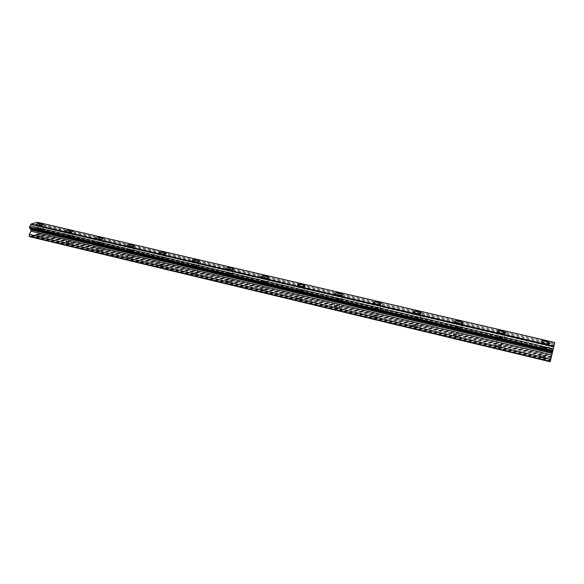 <?xml version="1.0" encoding="UTF-8"?>
<svg xmlns="http://www.w3.org/2000/svg" width="584" height="584" viewBox="0 0 584 584"><rect width="100%" height="100%" fill="white"/><g stroke="black" fill="none" stroke-linecap="round" stroke-linejoin="round"><path stroke-width="0.44" stroke-dasharray="2.92 2.19" d="M542.624 355.97C540.258 355.532 539.214 355.729 539.492 356.568L542.098 357.817C544.471 358.255 545.522 358.058 545.237 357.226L542.624 355.97M544.471 347.962C542.098 347.524 541.047 347.714 541.332 348.531L543.952 349.765C546.339 350.203 547.383 350.006 547.099 349.195L544.471 347.962M550.026 343.312C549.573 344.034 548.018 344.129 545.354 343.596L541.426 341.348M498.772 345.494C496.4 345.071 495.341 345.268 495.59 346.1L497.991 347.254C500.364 347.684 501.43 347.48 501.174 346.655L498.772 345.494M500.451 337.596C498.072 337.165 497.013 337.362 497.261 338.173L499.678 339.304C502.058 339.735 503.123 339.538 502.868 338.727L500.451 337.596M505.613 332.887C505.145 333.632 503.569 333.734 500.882 333.201L497.261 331.121M456.403 335.384C454.031 334.961 452.95 335.165 453.169 335.983L455.381 337.041C457.761 337.464 458.834 337.267 458.615 336.442L456.403 335.384M457.922 327.58C455.542 327.164 454.461 327.354 454.688 328.157L456.907 329.201C459.294 329.624 460.374 329.427 460.148 328.624L457.922 327.58M462.718 322.821C462.243 323.58 460.645 323.697 457.929 323.164L454.6 321.236M415.443 325.602C413.07 325.186 411.976 325.39 412.158 326.201L414.195 327.179C416.575 327.595 417.669 327.39 417.48 326.58L415.443 325.602M416.815 317.9C414.436 317.492 413.341 317.681 413.523 318.477L415.574 319.441C417.961 319.849 419.056 319.652 418.867 318.857L416.815 317.9M421.283 313.097C420.787 313.871 419.166 313.988 416.429 313.462L413.348 311.681M375.819 316.141C373.446 315.732 372.337 315.937 372.49 316.74L374.366 317.638C376.746 318.039 377.855 317.842 377.702 317.039L375.819 316.141M377.052 308.534C374.673 308.133 373.563 308.323 373.716 309.111L375.6 309.994C377.987 310.396 379.104 310.206 378.943 309.418L377.052 308.534M381.213 303.702C380.702 304.476 379.06 304.607 376.293 304.089L373.453 302.439M337.472 306.98C335.099 306.585 333.975 306.782 334.092 307.578L335.822 308.403C338.202 308.805 339.333 308.608 339.216 307.812L337.472 306.98M338.574 299.475C336.194 299.081 335.063 299.271 335.187 300.045L336.932 300.862C339.319 301.256 340.45 301.067 340.326 300.293L338.574 299.475M342.458 294.606C341.925 295.394 340.268 295.533 337.472 295.015L334.844 293.489M300.344 298.117C297.971 297.723 296.825 297.92 296.906 298.701L298.512 299.468C300.891 299.855 302.037 299.658 301.95 298.884L300.344 298.117M301.322 290.701C298.942 290.314 297.796 290.503 297.877 291.263L299.49 292.015C301.877 292.401 303.023 292.219 302.935 291.452L301.322 290.701M304.943 285.81C304.395 286.605 302.709 286.744 299.891 286.233L297.46 284.824M264.369 289.525C261.997 289.146 260.836 289.336 260.88 290.102L262.369 290.803C264.749 291.19 265.91 291 265.859 290.233L264.369 289.525M265.231 282.203C262.851 281.824 261.69 282.006 261.734 282.758L263.231 283.452C265.618 283.831 266.779 283.649 266.727 282.897L265.231 282.203M268.618 277.298C268.049 278.094 266.341 278.232 263.501 277.728L261.245 276.429M229.497 281.196C227.132 280.824 225.95 281.013 225.957 281.765L227.337 282.415C229.716 282.787 230.899 282.605 230.884 281.853L229.497 281.196M230.249 273.969C227.877 273.597 226.694 273.772 226.702 274.509L228.088 275.152C230.476 275.524 231.658 275.341 231.644 274.611L230.249 273.969M233.417 269.049C232.826 269.837 231.096 269.99 228.234 269.487L226.147 268.29M195.684 273.122C193.319 272.757 192.121 272.94 192.092 273.677L193.377 274.276C195.749 274.648 196.947 274.465 196.969 273.728L195.684 273.122M196.333 265.983C193.961 265.618 192.757 265.793 192.735 266.508L194.027 267.1C196.399 267.465 197.604 267.289 197.626 266.574L196.333 265.983M199.297 261.048C198.684 261.844 196.932 261.997 194.049 261.501L192.107 260.391M162.87 265.289C160.512 264.932 159.301 265.107 159.235 265.822L160.432 266.384C162.797 266.749 164.009 266.567 164.075 265.851L162.87 265.289M163.425 258.23C161.06 257.873 159.841 258.04 159.775 258.741L160.98 259.296C163.352 259.654 164.571 259.486 164.63 258.785L163.425 258.23M166.206 253.303C165.564 254.091 163.797 254.237 160.892 253.755L159.089 252.726M131.028 257.683C128.67 257.332 127.443 257.507 127.341 258.208L128.458 258.727C130.816 259.084 132.05 258.909 132.145 258.208L131.028 257.683M131.488 250.711C129.122 250.361 127.889 250.521 127.794 251.208L128.911 251.719C131.283 252.076 132.51 251.908 132.605 251.222L131.488 250.711M134.101 245.784C133.437 246.565 131.641 246.718 128.721 246.236L127.042 245.287M100.105 250.302C97.747 249.952 96.506 250.12 96.367 250.806L97.411 251.288C99.769 251.638 101.017 251.47 101.149 250.784L100.105 250.302M100.477 243.411C98.119 243.061 96.871 243.221 96.732 243.893L97.776 244.368C100.141 244.711 101.39 244.55 101.521 243.886L100.477 243.411M102.93 238.491C102.237 239.265 100.426 239.411 97.492 238.936L95.922 238.053M70.058 243.126C67.715 242.783 66.452 242.944 66.284 243.616L67.255 244.068C69.605 244.404 70.868 244.243 71.036 243.579L70.058 243.126M70.35 236.316C67.999 235.972 66.737 236.126 66.561 236.776L67.54 237.221C69.897 237.564 71.16 237.411 71.328 236.761L70.35 236.316M72.657 231.403C71.941 232.169 70.109 232.315 67.16 231.848L65.7 231.03M40.858 236.155C38.522 235.819 37.245 235.972 37.04 236.622L37.953 237.046C40.296 237.381 41.574 237.228 41.771 236.578L40.858 236.155M41.07 229.424C38.726 229.089 37.449 229.235 37.245 229.87L38.157 230.278C40.508 230.614 41.785 230.468 41.99 229.833L41.07 229.424M43.245 224.526C42.501 225.278 40.654 225.424 37.69 224.964L36.325 224.205M41.69 229.242C38.34 228.76 36.522 228.972 36.223 229.877L37.529 230.468C40.895 230.943 42.72 230.731 43.004 229.826L41.69 229.242M41.851 224.322C38.493 223.84 36.668 224.044 36.369 224.935L37.675 225.512C41.048 225.993 42.873 225.789 43.158 224.898L41.851 224.322M70.949 236.126C67.591 235.637 65.788 235.856 65.539 236.783L66.934 237.418C70.306 237.907 72.109 237.681 72.343 236.754L70.949 236.126M71.16 231.147C67.795 230.658 65.992 230.87 65.744 231.782L67.138 232.41C70.518 232.892 72.328 232.68 72.562 231.768L71.16 231.147M101.047 243.207C97.681 242.71 95.9 242.937 95.71 243.893L97.192 244.572C100.579 245.068 102.361 244.842 102.543 243.886L101.047 243.207M101.324 238.17C97.951 237.673 96.163 237.892 95.973 238.834L97.462 239.498C100.85 239.995 102.638 239.776 102.82 238.841L101.324 238.17M132.035 250.499C128.662 249.996 126.903 250.229 126.757 251.208L128.356 251.938C131.743 252.441 133.502 252.208 133.641 251.229L132.035 250.499M132.371 245.404C128.991 244.9 127.232 245.127 127.086 246.083L128.684 246.806C132.079 247.309 133.845 247.083 133.977 246.127L132.371 245.404M163.943 258.004C160.563 257.493 158.826 257.734 158.738 258.734L160.454 259.522C163.849 260.041 165.586 259.792 165.666 258.792L163.943 258.004M164.352 252.85C160.965 252.339 159.22 252.573 159.133 253.551L160.848 254.332C164.25 254.843 165.995 254.609 166.075 253.631L164.352 252.85M196.823 265.742C193.435 265.216 191.72 265.472 191.683 266.494L193.523 267.341C196.925 267.866 198.64 267.618 198.669 266.596L196.823 265.742M197.297 260.522C193.903 260.004 192.187 260.245 192.151 261.245L193.998 262.085C197.407 262.61 199.122 262.369 199.151 261.362L197.297 260.522M230.709 273.714C227.322 273.181 225.628 273.443 225.643 274.487L227.629 275.4C231.03 275.94 232.724 275.684 232.702 274.633L230.709 273.714M231.257 268.436C227.862 267.903 226.169 268.151 226.191 269.18L228.176 270.078C231.585 270.611 233.279 270.37 233.257 269.341L231.257 268.436M265.654 281.941C262.26 281.4 260.595 281.656 260.661 282.729L262.8 283.714C266.209 284.262 267.873 283.999 267.8 282.933L265.654 281.941M266.289 276.59C262.888 276.049 261.216 276.305 261.289 277.349L263.428 278.327C266.844 278.875 268.516 278.619 268.436 277.568L266.289 276.59M301.709 290.423C298.314 289.868 296.672 290.138 296.789 291.226L299.096 292.299C302.505 292.854 304.147 292.584 304.023 291.496L301.709 290.423M302.424 285.007C299.023 284.452 297.38 284.715 297.504 285.78L299.811 286.839C303.235 287.394 304.877 287.138 304.746 286.065L302.424 285.007M338.924 299.183C335.53 298.621 333.917 298.891 334.084 299.993L336.574 301.161C339.983 301.724 341.603 301.453 341.428 300.344L338.924 299.183M339.735 293.694C336.326 293.132 334.712 293.394 334.88 294.482L337.384 295.628C340.8 296.197 342.421 295.935 342.239 294.847L339.735 293.694M377.359 308.228C373.964 307.651 372.373 307.929 372.592 309.046L375.286 310.308C378.702 310.885 380.294 310.615 380.067 309.491L377.359 308.228M378.264 302.673C374.855 302.096 373.264 302.359 373.49 303.468L376.191 304.709C379.615 305.286 381.213 305.023 380.98 303.921L378.264 302.673M417.078 317.572C413.676 316.988 412.114 317.265 412.384 318.397L415.304 319.769C418.721 320.361 420.283 320.083 420.013 318.944L417.078 317.572M418.078 311.944C414.676 311.36 413.107 311.63 413.384 312.747L416.312 314.097C419.735 314.681 421.305 314.418 421.027 313.301L418.078 311.944M458.141 327.237C454.746 326.638 453.206 326.916 453.52 328.062L456.688 329.551C460.097 330.15 461.645 329.872 461.324 328.726L458.141 327.237M459.25 321.529C455.849 320.937 454.308 321.207 454.622 322.332L457.805 323.806C461.229 324.405 462.769 324.135 462.448 323.003L459.25 321.529M500.612 337.231C497.225 336.625 495.706 336.895 496.064 338.056L499.51 339.676C502.919 340.282 504.437 340.012 504.072 338.851L500.612 337.231M501.846 331.449C498.444 330.843 496.926 331.113 497.291 332.252L500.744 333.851C504.16 334.457 505.686 334.194 505.313 333.048L501.846 331.449M544.58 347.575C541.193 346.954 539.696 347.232 540.098 348.392L543.843 350.152C547.245 350.78 548.748 350.502 548.339 349.341L544.58 347.575M545.931 341.72C542.536 341.1 541.039 341.37 541.441 342.516L545.201 344.253C548.617 344.874 550.121 344.604 549.705 343.458L545.931 341.72M35.201 227.855L35.171 228.811L35.201 227.855L34.398 228.088L35.201 227.855M35.171 228.811L34.733 228.935L35.171 228.811M34.733 229.096L35.171 228.972L34.733 229.096M35.164 228.972L35.142 229.928L35.171 228.972M35.142 229.928L34.339 230.162L35.142 229.928M34.332 230.322L35.237 230.052L35.31 227.665L34.405 227.928L35.31 227.665L35.244 230.059L34.339 230.322M32.916 229.286L33.127 229.673L32.923 229.286M33.127 229.673L33.587 230.381L33.127 229.673M32.726 230.789L33.806 230.476L32.959 229.03L33.463 228.359L33.66 228.746L33.178 228.439L32.959 229.03L33.806 230.476L32.733 230.789M29.507 236.622L38.288 233.98L38.675 231.498L37.099 229.439L37.34 227.855L553.245 349.159M30.55 228.84L30.076 228.731M37.34 227.855L38.887 224.417L37.288 222.234M552.741 351.079L552.092 353.824L552.734 351.079M552.851 350.692L552.398 352.627L552.844 350.692M32.2 235.812L550.624 360.043M35.653 234.768L551.194 357.839M31.996 235.549L550.69 359.795M30.945 235.87L550.522 360.467M30.726 236.257L550.391 360.985M37.5 222.577L554.72 342.852M38.259 223.584L554.493 343.837M38.887 224.417L554.318 344.655M38.865 225.183L554.099 345.575M38.172 226.402L553.712 347.203M37.135 228.161L553.143 349.582M37.099 229.439L552.785 351.108M38.675 231.498L552.333 353.116M38.617 233.41L551.8 355.393M38.288 233.98L551.617 356.16M37.106 234.33L551.42 356.912M36.909 234.074L551.486 356.663M35.872 234.388L551.318 357.328M539.492 356.568L541.332 348.531M495.59 346.1L497.261 338.173M453.169 335.983L454.688 328.157M412.158 326.201L413.523 318.477M372.49 316.74L373.716 309.111M334.092 307.578L335.187 300.045M296.906 298.701L297.877 291.263M260.88 290.102L261.734 282.758M225.957 281.765L226.702 274.509M192.092 273.677L192.735 266.508M159.235 265.822L159.775 258.741M127.341 258.208L127.794 251.208M96.367 250.806L96.732 243.893M66.284 243.616L66.561 236.776M37.04 236.622L37.245 229.87M36.223 229.877L36.369 224.935M65.539 236.783L65.744 231.782M95.71 243.893L95.973 238.834M126.757 251.208L127.086 246.083M158.738 258.734L159.133 253.551M191.683 266.494L192.151 261.245M225.643 274.487L226.191 269.18M260.661 282.729L261.289 277.349M296.789 291.226L297.504 285.78M334.084 299.993L334.88 294.482M372.592 309.046L373.49 303.468M412.384 318.397L413.384 312.747M453.52 328.062L454.622 322.332M496.064 338.056L497.291 332.252M540.098 348.392L541.441 342.516M548.339 349.341L549.705 343.458M504.072 338.851L505.313 333.048M461.324 328.726L462.448 323.003M420.013 318.944L421.027 313.301M380.067 309.491L380.98 303.921M341.428 300.344L342.239 294.847M304.023 291.496L304.746 286.065M267.8 282.933L268.436 277.568M232.702 274.633L233.257 269.341M198.669 266.596L199.151 261.362M165.666 258.792L166.075 253.631M133.641 251.229L133.977 246.127M102.543 243.886L102.82 238.841M72.343 236.754L72.562 231.768M43.004 229.826L43.158 224.898M41.771 236.578L41.99 229.833M71.036 243.579L71.328 236.761M101.149 250.784L101.521 243.886M132.145 258.208L132.605 251.222M164.075 265.851L164.63 258.785M196.969 273.728L197.626 266.574M230.884 281.853L231.644 274.611M265.859 290.233L266.727 282.897M301.95 298.884L302.935 291.452M339.216 307.812L340.326 300.293M377.702 317.039L378.943 309.418M417.48 326.58L418.867 318.857M458.615 336.442L460.148 328.624M501.174 346.655L502.868 338.727M545.237 357.226L547.099 349.195M30.324 228.724L552.457 352.145M38.026 223.592L554.479 343.91"/><path stroke-width="0.88" d="M541.426 341.348C541.879 340.625 543.434 340.53 546.084 341.063L550.026 343.312M545.354 343.589L541.594 341.852C541.186 340.713 542.682 340.443 546.084 341.063L549.858 342.801C550.274 343.947 548.77 344.21 545.354 343.589M497.261 331.121C497.736 330.383 499.305 330.274 501.977 330.807L505.613 332.887M500.882 333.194L497.422 331.602C497.057 330.464 498.575 330.201 501.977 330.799L505.452 332.398C505.824 333.537 504.299 333.807 500.882 333.194M454.6 321.236C455.082 320.485 456.673 320.368 459.374 320.893L462.718 322.821M457.929 323.164L454.746 321.689C454.425 320.565 455.973 320.295 459.374 320.893L462.572 322.361C462.9 323.492 461.353 323.755 457.929 323.164M413.348 311.681C413.852 310.914 415.465 310.79 418.195 311.316L421.283 313.097M416.429 313.462L413.494 312.111C413.224 310.995 414.786 310.732 418.195 311.308L421.137 312.666C421.422 313.783 419.845 314.046 416.429 313.462M373.453 302.439C373.979 301.658 375.614 301.534 378.366 302.052L381.213 303.702M376.293 304.082L373.592 302.841C373.366 301.738 374.957 301.475 378.366 302.045L381.082 303.293C381.315 304.395 379.717 304.658 376.293 304.082M334.844 293.489C335.384 292.708 337.048 292.569 339.822 293.08L342.458 294.606M337.472 295.015L334.975 293.861C334.8 292.781 336.413 292.518 339.822 293.08L342.333 294.226C342.516 295.314 340.895 295.577 337.472 295.015M297.46 284.824C298.022 284.036 299.702 283.897 302.505 284.401L304.943 285.81M299.891 286.233L297.584 285.174C297.46 284.109 299.103 283.846 302.505 284.401L304.826 285.459C304.957 286.525 303.315 286.781 299.891 286.233M261.245 276.429C261.829 275.633 263.53 275.487 266.355 275.991L268.618 277.298M263.501 277.728L261.355 276.75C261.289 275.699 262.953 275.451 266.355 275.991L268.509 276.969C268.589 278.013 266.917 278.269 263.501 277.728M226.147 268.29C226.753 267.494 228.475 267.348 231.322 267.844L233.417 269.049M228.234 269.487L226.249 268.582C226.234 267.56 227.921 267.311 231.322 267.837L233.315 268.749C233.344 269.772 231.651 270.02 228.234 269.487M192.107 260.391C192.735 259.595 194.487 259.449 197.348 259.938L199.297 261.048M194.049 261.493L192.202 260.661C192.238 259.654 193.954 259.413 197.348 259.938L199.202 260.778C199.181 261.778 197.458 262.019 194.049 261.493M159.089 252.726C159.739 251.938 161.512 251.792 164.396 252.273L166.206 253.303M160.892 253.748L159.177 252.974C159.264 251.996 161.009 251.762 164.396 252.273L166.119 253.047C166.038 254.025 164.301 254.259 160.892 253.748M127.042 245.287C127.721 244.506 129.509 244.353 132.407 244.835L134.101 245.784M128.721 246.229L127.122 245.514C127.268 244.557 129.028 244.331 132.407 244.827L134.013 245.55C133.882 246.506 132.123 246.733 128.721 246.229M95.922 238.053C96.63 237.286 98.433 237.133 101.353 237.608L102.93 238.491M97.492 238.936L96.002 238.265C96.192 237.33 97.981 237.111 101.353 237.608L102.85 238.279C102.667 239.206 100.879 239.425 97.492 238.936M65.7 231.03C66.423 230.271 68.255 230.125 71.182 230.592L72.657 231.403M67.16 231.848L65.766 231.22C66.014 230.315 67.817 230.103 71.182 230.585L72.584 231.213C72.35 232.118 70.54 232.33 67.16 231.848M36.325 224.205C37.077 223.453 38.924 223.307 41.865 223.774L43.245 224.526M37.69 224.957L36.391 224.38C36.682 223.497 38.508 223.292 41.865 223.767L43.179 224.351C42.895 225.234 41.062 225.439 37.69 224.957M30.55 228.84L31.018 231.213L29.251 234.293L29.507 236.622L550.194 361.766L554.8 342.501L550.194 361.766M554.8 342.501L37.288 222.234L31.244 223.927L29.448 227.11L30.076 228.731L552.435 352.218M552.741 351.079L552.099 353.824L552.741 351.079M552.851 350.692L552.398 352.627L552.851 350.692M29.2 236.235L550.281 361.394M29.251 234.293L550.821 359.072M31.018 231.213L551.814 354.911M31.054 229.921L552.179 353.364M30.857 229.738L552.216 353.196M29.426 227.891L552.617 351.4M29.448 227.11L552.836 350.466M30.156 225.877L553.238 348.801M31.003 224.402L553.712 346.808M31.244 223.927L553.858 346.181"/></g></svg>
